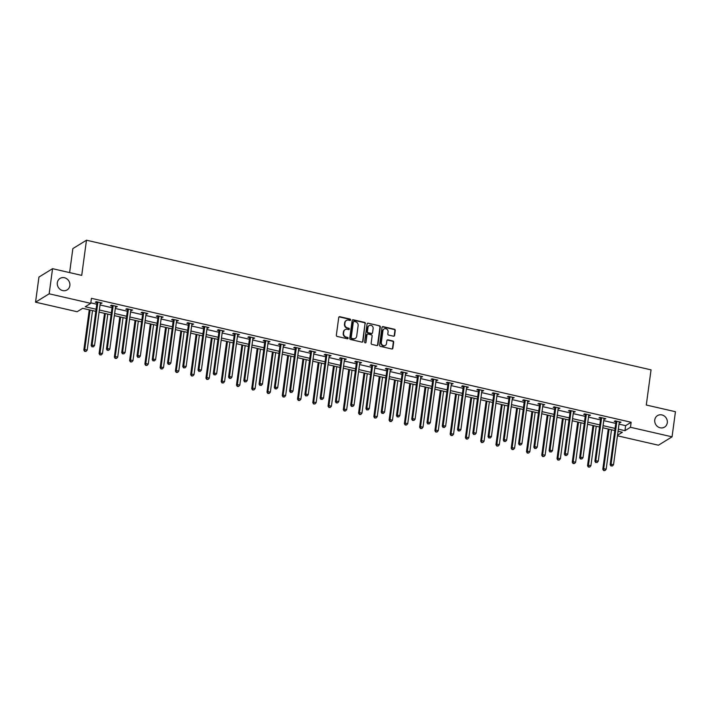 <?xml version="1.0" encoding="UTF-8"?>
<svg xmlns="http://www.w3.org/2000/svg" width="711" height="711" viewBox="0 0 711 711"><rect width="100%" height="100%" fill="white"/><g stroke="black" fill="none" stroke-linecap="round" stroke-linejoin="round"><path stroke-width="1.07" d="M350.612 319.897A0.72 0.658 58.4 0 0 350.034 319.052L339.831 316.706A1.031 0.942 58.4 0 0 338.738 317.47L336.339 335.228A1.031 0.942 58.4 0 0 337.165 336.436L347.368 338.774A0.72 0.658 58.4 0 0 348.132 338.24A0.72 0.658 58.4 0 0 347.555 337.396L346.23 337.094A3.315 3.022 58.4 0 1 343.582 333.228L343.786 331.753A3.315 3.022 58.4 0 1 347.288 329.3L348.603 329.602A0.72 0.658 58.4 0 0 349.368 329.069A0.72 0.658 58.4 0 0 348.79 328.224L347.475 327.922A3.315 3.022 58.4 0 1 344.826 324.056L345.022 322.581A3.315 3.022 58.4 0 1 348.523 320.128L349.848 320.43A0.72 0.658 58.4 0 0 350.612 319.897M350.114 320.439A0.72 0.658 58.4 0 0 349.661 319.275L339.458 316.937A1.031 0.942 58.4 0 0 338.987 316.946M347.635 338.783A0.72 0.658 58.4 0 0 347.181 337.618L346.23 337.094M348.87 329.611A0.72 0.658 58.4 0 0 348.426 328.446L347.475 327.922M654.769 419.917A6.746 6.15 58.4 0 0 657.684 426.636A6.746 6.15 58.4 0 0 664.563 427.098A6.746 6.15 58.4 0 0 667.291 422.787A6.746 6.15 58.4 0 0 664.376 416.068A6.746 6.15 58.4 0 0 657.497 415.606A6.746 6.15 58.4 0 0 654.769 419.917M57.324 282.729A6.746 6.15 58.4 0 0 60.239 289.448A6.746 6.15 58.4 0 0 67.118 289.91A6.746 6.15 58.4 0 0 69.847 285.6A6.746 6.15 58.4 0 0 66.932 278.881A6.746 6.15 58.4 0 0 60.053 278.419A6.746 6.15 58.4 0 0 57.324 282.729M393.485 336.196A1.031 0.942 58.4 0 0 394.578 335.432L395.254 330.455A1.031 0.942 58.4 0 0 394.427 329.246L383.096 326.642A1.031 0.942 58.4 0 0 382.003 327.407L379.603 345.164A1.031 0.942 58.4 0 0 380.429 346.373L391.761 348.968A1.031 0.942 58.4 0 0 392.854 348.203L393.672 342.187A1.031 0.942 58.4 0 0 392.845 340.987L387.993 339.867A1.031 0.942 58.4 0 0 386.9 340.631L386.491 343.617A2.764 2.524 58.4 0 1 382.554 345.199A2.764 2.524 58.4 0 1 381.354 342.435L382.936 330.748A2.764 2.524 58.4 0 1 386.882 329.175A2.764 2.524 58.4 0 1 388.073 331.93L387.815 333.877A1.031 0.942 58.4 0 0 388.641 335.085L393.485 336.196M95.816 311.356L82.654 308.334L77.135 311.729L35.55 302.184L38.945 277.059L52.561 268.687L81.721 275.379L86.475 240.211L651.045 369.853L646.29 405.021L675.45 411.713L672.055 436.83L658.439 445.21L617.441 435.799M52.561 268.687L49.166 293.803L90.75 303.357L85.231 306.752L96.101 309.241M619.014 424.138L625.627 425.658L631.146 422.263L91.435 298.327L90.75 303.357M631.146 422.263L630.47 427.284L672.055 436.83M365.383 323.594A1.031 0.942 58.4 0 0 364.556 322.385L353.225 319.781A1.031 0.942 58.4 0 0 352.132 320.554L349.732 338.303A1.031 0.942 58.4 0 0 350.559 339.511L361.89 342.115A1.031 0.942 58.4 0 0 362.983 341.342L365.019 323.816A1.031 0.942 58.4 0 0 364.192 322.616L352.86 320.012A1.031 0.942 58.4 0 0 352.38 320.03M368.165 323.212L379.496 325.816A1.031 0.942 58.4 0 1 380.323 327.024L377.923 344.773A1.031 0.942 58.4 0 1 376.83 345.546L371.977 344.426A1.031 0.942 58.4 0 1 371.151 343.217L372.12 336.019A1.031 0.942 58.4 0 0 371.293 334.819L368.076 334.072A1.031 0.942 58.4 0 0 366.983 334.845L365.969 342.338A0.72 0.658 58.4 0 1 364.939 342.746A0.72 0.658 58.4 0 1 364.627 342.027L367.063 323.976A1.031 0.942 58.4 0 1 368.165 323.212L379.496 325.816M86.475 240.211L72.86 248.592L69.616 272.597M90.821 302.85L96.776 304.219M100.047 304.966L112.045 307.73M115.306 308.476L127.305 311.231M130.566 311.978L142.573 314.733M145.835 315.488L157.833 318.244M161.095 318.99L173.102 321.745M176.364 322.492L188.362 325.247M191.623 326.002L203.622 328.758M206.892 329.504L218.89 332.259M222.152 333.006L234.15 335.761M237.421 336.516L249.419 339.271M252.681 340.018L264.679 342.773M267.949 343.529L279.947 346.284M283.209 347.03L295.207 349.785M298.478 350.532L310.476 353.287M313.738 354.042L325.736 356.798M328.997 357.544L341.004 360.299M344.266 361.046L356.264 363.801M359.526 364.556L371.524 367.311M374.795 368.058L386.793 370.813M390.055 371.56L402.053 374.315M405.323 375.07L417.321 377.825M420.583 378.572L432.581 381.327M435.852 382.083L447.85 384.838M451.112 385.584L463.11 388.339M466.38 389.086L478.379 391.841M481.64 392.596L493.638 395.352M496.9 396.098L508.907 398.853M512.169 399.6L524.167 402.355M527.429 403.11L539.436 405.865M542.697 406.612L554.696 409.367M557.957 410.123L569.955 412.878M573.226 413.624L585.224 416.379M588.486 417.126L600.484 419.881M603.755 420.636L615.753 423.392M100.26 303.384L102.073 303.028L96.198 301.677L95.283 302.246L96.865 302.61M115.52 306.894L117.333 306.53L111.467 305.179L110.543 305.748L112.125 306.112M130.788 310.396L132.601 310.032L126.727 308.69L125.811 309.249L127.393 309.614M146.048 313.898L147.861 313.542L141.996 312.191L141.071 312.76L142.653 313.124M161.308 317.408L163.13 317.044L157.255 315.702L156.331 316.262L157.922 316.626M176.577 320.91L178.39 320.554L172.515 319.203L171.6 319.772L173.182 320.137M191.837 324.42L193.659 324.056L187.784 322.705L186.86 323.274L188.451 323.638M207.105 327.922L208.918 327.558L203.044 326.216L202.128 326.776L203.71 327.14M222.365 331.424L224.178 331.068L218.313 329.717L217.388 330.286L218.979 330.651M237.634 334.934L239.447 334.57L233.572 333.219L232.657 333.788L234.239 334.152M252.894 338.436L254.707 338.072L248.841 336.73L247.917 337.29L249.499 337.654M268.163 341.938L269.976 341.582L264.101 340.231L263.186 340.8L264.768 341.164M283.422 345.448L285.235 345.084L279.37 343.733L278.445 344.302L280.027 344.666M298.691 348.95L300.504 348.594L294.63 347.244L293.714 347.812L295.296 348.168M313.951 352.452L315.764 352.096L309.898 350.745L308.974 351.314L310.556 351.678M329.22 355.962L331.033 355.598L325.158 354.256L324.243 354.816L325.825 355.18M344.48 359.464L346.293 359.108L340.427 357.757L339.502 358.326L341.084 358.691M359.739 362.974L361.561 362.61L355.687 361.259L354.762 361.828L356.353 362.192M375.008 366.476L376.821 366.112L370.946 364.77L370.031 365.33L371.613 365.694M390.268 369.978L392.081 369.622L386.215 368.271L385.291 368.84L386.882 369.205M405.537 373.488L407.35 373.124L401.475 371.773L400.56 372.342L402.142 372.706M420.796 376.99L422.61 376.626L416.744 375.284L415.819 375.843L417.401 376.208M436.065 380.492L437.878 380.136L432.004 378.785L431.088 379.354L432.67 379.718M451.325 384.002L453.138 383.638L447.272 382.296L446.348 382.856L447.93 383.22M466.594 387.504L468.407 387.148L462.532 385.797L461.617 386.366L463.199 386.731M481.854 391.014L483.667 390.65L477.801 389.299L476.877 389.868L478.459 390.232M497.122 394.516L498.935 394.152L493.061 392.81L492.145 393.37L493.727 393.734M512.382 398.018L514.195 397.662L508.329 396.311L507.405 396.88L508.987 397.245M527.642 401.528L529.464 401.164L523.589 399.813L522.665 400.382L524.256 400.746M542.911 405.03L544.724 404.666L538.849 403.324L537.934 403.884L539.516 404.248M558.171 408.532L559.992 408.176L554.118 406.825L553.194 407.394L554.784 407.759M573.439 412.042L575.252 411.678L569.378 410.327L568.462 410.896L570.044 411.26M588.699 415.544L590.512 415.188L584.646 413.838L583.722 414.406L585.313 414.762M603.968 419.046L605.781 418.69L599.906 417.339L598.991 417.908L600.573 418.272M619.228 422.556L621.041 422.192L615.175 420.85L614.251 421.41L615.833 421.774M35.55 302.184L49.166 293.803M617.512 435.256L622.374 432.261L618.055 431.275M614.784 430.519L602.786 427.764M599.524 427.018L587.526 424.263M584.255 423.516L572.257 420.761M568.996 420.005L556.997 417.25M553.727 416.504L541.729 413.749M538.467 413.002L526.469 410.247M523.207 409.492L511.2 406.736M507.938 405.99L495.94 403.235M492.679 402.488L480.672 399.724M477.41 398.978L465.412 396.223M462.15 395.476L450.152 392.721M446.881 391.965L434.883 389.21M431.621 388.464L419.623 385.709M416.353 384.962L404.355 382.207M401.093 381.452L389.095 378.696M385.824 377.95L373.826 375.195M370.564 374.448L358.566 371.693M355.296 370.938L343.297 368.182M340.036 367.436L328.038 364.681M324.776 363.925L312.769 361.17M309.507 360.424L297.509 357.669M294.247 356.922L282.249 354.167M278.979 353.411L266.981 350.656M263.719 349.91L251.721 347.155M248.45 346.408L236.452 343.653M233.19 342.898L221.192 340.142M217.922 339.396L205.923 336.641M202.662 335.894L190.664 333.13M187.393 332.384L175.395 329.628M172.133 328.882L160.135 326.127M156.873 325.371L144.866 322.616M141.605 321.87L129.606 319.115M126.345 318.368L114.338 315.613M111.076 314.857L99.078 312.102M618.339 429.16L624.951 430.679L630.47 427.284M99.362 309.996L111.36 312.751M114.631 313.498L126.629 316.253M129.891 316.999L141.889 319.763M145.151 320.51L157.158 323.265M160.419 324.012L172.418 326.767M175.679 327.522L187.686 330.277M190.948 331.024L202.946 333.779M206.208 334.526L218.206 337.281M221.476 338.036L233.475 340.791M236.736 341.538L248.734 344.293M252.005 345.039L264.003 347.795M267.265 348.55L279.263 351.305M282.534 352.052L294.532 354.807M297.793 355.562L309.792 358.317M313.062 359.064L325.06 361.819M328.322 362.566L340.32 365.321M343.582 366.076L355.589 368.831M358.851 369.578L370.849 372.333M374.11 373.079L386.117 375.835M389.379 376.59L401.377 379.345M404.639 380.092L416.637 382.847M419.908 383.593L431.906 386.357M435.168 387.104L447.166 389.859M450.436 390.606L462.434 393.361M465.696 394.116L477.694 396.871M480.965 397.618L492.963 400.373M496.225 401.12L508.223 403.875M511.485 404.63L523.492 407.385M526.753 408.132L538.751 410.887M542.013 411.633L554.02 414.389M557.282 415.144L569.28 417.899M572.542 418.646L584.54 421.401M587.81 422.156L599.808 424.911M603.07 425.658L615.068 428.413M625.627 425.658L624.951 430.679M101.149 303.588L101.255 302.842M116.417 307.099L116.515 306.343M131.677 310.6L131.784 309.845M146.946 314.111L147.044 313.355M162.206 317.613L162.312 316.857M177.474 321.114L177.572 320.359M192.734 324.625L192.832 323.869M207.994 328.127L208.101 327.371M223.263 331.628L223.361 330.882M238.523 335.139L238.629 334.383M253.791 338.64L253.889 337.885M269.051 342.142L269.158 341.396M284.32 345.653L284.418 344.897M299.58 349.154L299.687 348.399M314.849 352.665L314.946 351.909M330.108 356.167L330.215 355.411M345.377 359.668L345.475 358.913M360.637 363.179L360.735 362.423M375.897 366.68L376.003 365.925M391.166 370.182L391.263 369.436M406.425 373.693L406.532 372.937M421.694 377.194L421.792 376.439M436.954 380.705L437.061 379.95M452.223 384.207L452.32 383.451M467.483 387.708L467.589 386.953M482.751 391.219L482.849 390.463M498.011 394.721L498.118 393.965M513.28 398.222L513.378 397.476M528.54 401.733L528.646 400.977M543.808 405.234L543.906 404.479M559.068 408.736L559.166 407.99M574.328 412.247L574.435 411.491M589.597 415.748L589.695 414.993M604.857 419.259L604.963 418.503M620.125 422.761L620.223 422.005M346.186 320.581A3.315 3.022 58.4 0 0 344.657 322.803L345.022 322.581M347.101 328.144A3.315 3.022 58.4 0 1 344.462 324.287L344.657 322.803M344.942 329.762A3.315 3.022 58.4 0 0 343.413 331.975L343.786 331.753M345.866 337.316A3.315 3.022 58.4 0 1 343.217 333.459L343.413 331.975M362.37 342.098A1.031 0.942 58.4 0 0 362.619 341.573L365.019 323.816M354.096 321.408A0.72 0.658 58.4 0 0 353.331 321.941L351.225 337.529A0.72 0.658 58.4 0 0 351.803 338.374L353.198 338.694A3.315 3.022 58.4 0 0 356.691 336.241L358.131 325.594A3.315 3.022 58.4 0 0 355.491 321.728L354.096 321.408M353.456 321.63A0.72 0.658 58.4 0 0 352.958 322.172L353.331 321.941M355.171 338.463A3.315 3.022 58.4 0 1 352.825 338.916L351.438 338.596A0.72 0.658 58.4 0 1 350.852 337.752L352.958 322.172M377.301 345.528A1.031 0.942 58.4 0 0 377.55 345.004L379.95 327.247A1.031 0.942 58.4 0 0 379.123 326.047M367.231 334.321A1.031 0.942 58.4 0 0 366.618 335.068L365.969 342.338M373.133 328.553A2.764 2.524 58.4 0 0 369.116 325.602A2.764 2.524 58.4 0 0 367.996 327.371L367.436 331.486A1.031 0.942 58.4 0 0 368.262 332.695L371.48 333.432A1.031 0.942 58.4 0 0 372.573 332.668L373.133 328.553M368.938 325.727A2.764 2.524 58.4 0 0 367.623 327.593L367.996 327.371M371.96 333.415A1.031 0.942 58.4 0 1 371.115 333.663L367.898 332.926A1.031 0.942 58.4 0 1 367.072 331.717L367.623 327.593M367.791 323.443A1.031 0.942 58.4 0 0 367.311 323.452M383.878 329.104A2.764 2.524 58.4 0 0 382.571 330.979L382.936 330.748M385.184 345.493A2.764 2.524 58.4 0 1 380.989 342.666L382.571 330.979M392.241 348.959A1.031 0.942 58.4 0 0 392.49 348.434L393.299 342.418A1.031 0.942 58.4 0 0 392.472 341.209L387.619 340.098A1.031 0.942 58.4 0 0 387.148 340.107M393.965 336.187A1.031 0.942 58.4 0 0 394.214 335.663L394.889 330.677A1.031 0.942 58.4 0 0 394.063 329.469L382.731 326.873A1.031 0.942 58.4 0 0 382.251 326.882M89.266 309.854L83.827 350.088L84.751 349.528L87.195 350.088L92.528 310.6M90.084 310.04L84.751 349.528L84.662 351.394L86.004 351.394L85.027 351.172M87.195 350.088L86.004 351.394M84.662 351.394L83.827 350.088M97.842 302.593L96.918 303.162L91.186 345.564L92.11 344.995L97.842 302.593A1.058 0.96 58.4 0 0 97.825 302.202L97.78 302.042M92.394 346.639L93.372 346.861L92.394 346.639L92.11 344.995L94.554 345.555L100.287 303.153A1.058 0.96 58.4 0 1 100.411 302.797L100.491 302.664M96.918 303.162A1.058 0.96 58.4 0 0 96.9 302.77L96.669 301.784M91.186 345.564L92.021 346.87M93.372 346.861L94.554 345.555M104.535 313.355L99.087 353.598L100.011 353.029L102.455 353.589L107.796 314.111M105.352 313.542L100.011 353.029L99.922 354.896L101.273 354.896L100.295 354.673M102.455 353.589L101.273 354.896M99.922 354.896L99.087 353.598M119.795 316.866L114.355 357.1L115.271 356.531L117.724 357.091L123.056 317.613M120.612 317.053L115.271 356.531L115.191 358.406L116.533 358.406L115.555 358.175M117.724 357.091L116.533 358.406M115.191 358.406L114.355 357.1M113.102 306.094L112.187 306.663L106.454 349.065L107.37 348.497L113.102 306.094A1.058 0.96 58.4 0 0 113.085 305.703L113.049 305.543M107.654 350.141L108.632 350.372L107.654 350.141L107.37 348.497L109.823 349.065L115.555 306.663A1.058 0.96 58.4 0 1 115.671 306.299L115.751 306.165M112.187 306.663A1.058 0.96 58.4 0 0 112.169 306.272L111.938 305.295M106.454 349.065L107.29 350.372M108.632 350.372L109.823 349.065M128.371 309.605L127.447 310.174L121.714 352.567L122.639 352.007L128.371 309.605A1.058 0.96 58.4 0 0 128.353 309.214L128.309 309.054M122.914 353.651L123.901 353.874L122.914 353.651L122.639 352.007L125.083 352.567L130.815 310.165A1.058 0.96 58.4 0 1 130.94 309.809L131.011 309.676M127.447 310.174A1.058 0.96 58.4 0 0 127.429 309.774L127.198 308.796M121.714 352.567L122.55 353.874M123.901 353.874L125.083 352.567M135.063 320.368L129.615 360.601L130.54 360.042L132.984 360.601L138.325 321.114M135.881 320.554L130.54 360.042L130.451 361.908L131.802 361.908L130.824 361.686M132.984 360.601L131.802 361.908M130.451 361.908L129.615 360.601M150.323 323.869L144.884 364.112L145.799 363.543L148.252 364.103L153.585 324.625M151.141 324.056L145.799 363.543L145.719 365.41L147.061 365.41L146.084 365.187M148.252 364.103L147.061 365.41M145.719 365.41L144.884 364.112M165.583 327.38L160.144 367.614L161.068 367.045L163.512 367.614L168.854 328.127M166.41 327.567L161.068 367.045L160.979 368.92L162.33 368.92L161.344 368.689M163.512 367.614L162.33 368.92M160.979 368.92L160.144 367.614M143.631 313.107L142.715 313.675L136.983 356.078L137.898 355.509L143.631 313.107A1.058 0.96 58.4 0 0 143.613 312.716L143.578 312.556M138.183 357.153L139.16 357.375L138.183 357.153L137.898 355.509L140.343 356.069L146.084 313.667A1.058 0.96 58.4 0 1 146.199 313.311L146.279 313.178M142.715 313.675A1.058 0.96 58.4 0 0 142.698 313.284L142.458 312.298M136.983 356.078L137.81 357.384M139.16 357.375L140.343 356.069M158.9 316.617L157.975 317.177L152.243 359.579L153.167 359.011L158.9 316.617A1.058 0.96 58.4 0 0 158.873 316.226L158.837 316.057M153.443 360.664L154.42 360.886L153.443 360.664L153.167 359.011L155.611 359.579L161.344 317.177A1.058 0.96 58.4 0 1 161.468 316.813L161.539 316.679M157.975 317.177A1.058 0.96 58.4 0 0 157.958 316.786L157.726 315.808M152.243 359.579L153.078 360.886M154.42 360.886L155.611 359.579M174.159 320.119L173.244 320.688L167.512 363.09L168.427 362.521L174.159 320.119A1.058 0.96 58.4 0 0 174.142 319.728L174.106 319.568M168.711 364.165L169.689 364.387L168.711 364.165L168.427 362.521L170.871 363.081L176.604 320.679A1.058 0.96 58.4 0 1 176.728 320.323L176.808 320.19M173.244 320.688A1.058 0.96 58.4 0 0 173.217 320.297L172.986 319.31M167.512 363.09L168.338 364.387M169.689 364.387L170.871 363.081M180.852 330.882L175.413 371.115L176.328 370.555L178.781 371.115L184.113 331.628M181.669 331.068L176.328 370.555L176.248 372.422L177.59 372.422L176.612 372.2M178.781 371.115L177.59 372.422M176.248 372.422L175.413 371.115M189.428 323.621L188.504 324.189L182.771 366.592L183.696 366.023L189.428 323.621A1.058 0.96 58.4 0 0 189.402 323.229L189.366 323.07M183.971 367.667L184.949 367.898L183.971 367.667L183.696 366.023L186.14 366.583L191.872 324.189A1.058 0.96 58.4 0 1 191.997 323.825L192.068 323.692M188.504 324.189A1.058 0.96 58.4 0 0 188.486 323.798L188.255 322.812M182.771 366.592L183.607 367.898M184.949 367.898L186.14 366.583M196.112 334.383L190.672 374.626L191.597 374.057L194.041 374.617L199.382 335.139M196.929 334.579L191.597 374.057L191.508 375.932L192.859 375.923L191.872 375.701M194.041 374.617L192.859 375.923M191.508 375.932L190.672 374.626M204.688 327.131L203.773 327.691L198.04 370.093L198.956 369.533L204.688 327.131A1.058 0.96 58.4 0 0 204.67 326.74L204.635 326.58M199.24 371.178L200.218 371.4L199.24 371.178L198.956 369.533L201.4 370.093L207.132 327.691A1.058 0.96 58.4 0 1 207.256 327.327L207.336 327.193M203.773 327.691A1.058 0.96 58.4 0 0 203.746 327.3L203.515 326.322M198.04 370.093L198.867 371.4M200.218 371.4L201.4 370.093M211.38 337.894L205.941 378.128L206.857 377.559L209.301 378.128L214.642 338.64M212.198 338.08L206.857 377.559L206.768 379.434L208.119 379.434L207.141 379.203M209.301 378.128L208.119 379.434M206.768 379.434L205.941 378.128M219.957 330.633L219.032 331.202L213.3 373.604L214.224 373.035L219.957 330.633A1.058 0.96 58.4 0 0 219.93 330.242L219.895 330.082M214.5 374.679L215.477 374.901L214.5 374.679L214.224 373.035L216.668 373.595L222.401 331.193A1.058 0.96 58.4 0 1 222.516 330.837L222.596 330.704M219.032 331.202A1.058 0.96 58.4 0 0 219.015 330.811L218.784 329.824M213.3 373.604L214.135 374.901M215.477 374.901L216.668 373.595M226.64 341.396L221.201 381.638L222.125 381.069L224.569 381.629L229.911 342.142M227.458 341.582L222.125 381.069L222.036 382.936L223.378 382.936L222.401 382.714M224.569 381.629L223.378 382.936M222.036 382.936L221.201 381.638M235.217 334.134L234.301 334.703L228.56 377.106L229.484 376.537L235.217 334.134A1.058 0.96 58.4 0 0 235.199 333.743L235.163 333.583M229.769 378.181L230.746 378.412L229.769 378.181L229.484 376.537L231.928 377.106L237.661 334.703A1.058 0.96 58.4 0 1 237.785 334.339L237.865 334.206M234.301 334.703A1.058 0.96 58.4 0 0 234.275 334.312L234.043 333.335M228.56 377.106L229.395 378.412M230.746 378.412L231.928 377.106M241.909 344.897L236.47 385.14L237.385 384.571L239.829 385.131L245.171 345.653M242.727 345.093L237.385 384.571L237.296 386.446L238.647 386.446L237.67 386.215M239.829 385.131L238.647 386.446M237.296 386.446L236.47 385.14M250.485 337.645L249.561 338.205L243.829 380.607L244.744 380.047L250.485 337.645A1.058 0.96 58.4 0 0 250.459 337.254L250.423 337.094M245.028 381.691L246.006 381.914L245.028 381.691L244.744 380.047L247.197 380.607L252.929 338.205A1.058 0.96 58.4 0 1 253.045 337.849L253.125 337.716M249.561 338.205A1.058 0.96 58.4 0 0 249.543 337.814L249.312 336.836M243.829 380.607L244.664 381.914M246.006 381.914L247.197 380.607M257.169 348.408L251.73 388.641L252.654 388.082L255.098 388.641L260.439 349.154M257.986 348.594L252.654 388.082L252.565 389.948L253.907 389.948L252.929 389.726M255.098 388.641L253.907 389.948M252.565 389.948L251.73 388.641M265.745 341.147L264.821 341.715L259.088 384.118L260.013 383.549L265.745 341.147A1.058 0.96 58.4 0 0 265.727 340.756L265.683 340.596M260.297 385.193L261.275 385.415L260.297 385.193L260.013 383.549L262.457 384.109L268.189 341.707A1.058 0.96 58.4 0 1 268.314 341.351L268.394 341.218M264.821 341.715A1.058 0.96 58.4 0 0 264.803 341.324L264.572 340.338M259.088 384.118L259.924 385.424M261.275 385.415L262.457 384.109M272.437 351.909L266.998 392.152L267.914 391.583L270.358 392.143L275.699 352.665M273.255 352.096L267.914 391.583L267.825 393.45L269.176 393.45L268.198 393.227M270.358 392.143L269.176 393.45M267.825 393.45L266.998 392.152M281.005 344.657L280.09 345.217L274.357 387.619L275.273 387.051L281.005 344.657A1.058 0.96 58.4 0 0 280.987 344.257L280.952 344.097M275.557 388.695L276.535 388.926L275.557 388.695L275.273 387.051L277.725 387.619L283.458 345.217A1.058 0.96 58.4 0 1 283.573 344.853L283.653 344.719M280.09 345.217A1.058 0.96 58.4 0 0 280.072 344.826L279.841 343.848M274.357 387.619L275.193 388.926M276.535 388.926L277.725 387.619M287.697 355.42L282.258 395.654L283.182 395.085L285.626 395.645L290.959 356.167M288.515 355.607L283.182 395.085L283.094 396.96L284.436 396.96L283.458 396.729M285.626 395.645L284.436 396.96M283.094 396.96L282.258 395.654M296.274 348.159L295.349 348.728L289.617 391.121L290.541 390.561L296.274 348.159A1.058 0.96 58.4 0 0 296.256 347.768L296.211 347.608M290.817 392.205L291.803 392.428L290.817 392.205L290.541 390.561L292.985 391.121L298.718 348.719A1.058 0.96 58.4 0 1 298.842 348.363L298.922 348.23M295.349 348.728A1.058 0.96 58.4 0 0 295.332 348.337L295.101 347.35M289.617 391.121L290.452 392.428M291.803 392.428L292.985 391.121M302.966 358.922L297.518 399.155L298.442 398.595L300.886 399.155L306.228 359.668M303.784 359.108L298.442 398.595L298.353 400.462L299.704 400.462L298.727 400.24M300.886 399.155L299.704 400.462M298.353 400.462L297.518 399.155M311.534 351.661L310.618 352.229L304.886 394.632L305.801 394.063L311.534 351.661A1.058 0.96 58.4 0 0 311.516 351.27L311.48 351.11M306.085 395.707L307.063 395.929L306.085 395.707L305.801 394.063L308.254 394.623L313.986 352.221A1.058 0.96 58.4 0 1 314.102 351.865L314.182 351.732M310.618 352.229A1.058 0.96 58.4 0 0 310.6 351.838L310.369 350.852M304.886 394.632L305.721 395.938M307.063 395.929L308.254 394.623M318.226 362.423L312.787 402.666L313.702 402.097L316.155 402.657L321.488 363.179M319.043 362.61L313.702 402.097L313.622 403.972L314.964 403.964L313.986 403.741M316.155 402.657L314.964 403.964M313.622 403.972L312.787 402.666M326.802 355.171L325.878 355.731L320.146 398.133L321.07 397.573L326.802 355.171A1.058 0.96 58.4 0 0 326.784 354.78L326.74 354.62M321.345 399.218L322.323 399.44L321.345 399.218L321.07 397.573L323.514 398.133L329.246 355.731A1.058 0.96 58.4 0 1 329.371 355.367L329.442 355.233M325.878 355.731A1.058 0.96 58.4 0 0 325.86 355.34L325.629 354.362M320.146 398.133L320.981 399.44M322.323 399.44L323.514 398.133M333.486 365.934L328.047 406.168L328.971 405.599L331.415 406.168L336.756 366.68M334.312 366.121L328.971 405.599L328.882 407.474L330.233 407.474L329.255 407.243M331.415 406.168L330.233 407.474M328.882 407.474L328.047 406.168M342.062 358.673L341.147 359.242L335.414 401.644L336.33 401.075L342.062 358.673A1.058 0.96 58.4 0 0 342.044 358.282L342.009 358.122M336.614 402.719L337.592 402.941L336.614 402.719L336.33 401.075L338.774 401.635L344.506 359.233A1.058 0.96 58.4 0 1 344.631 358.877L344.711 358.744M341.147 359.242A1.058 0.96 58.4 0 0 341.12 358.851L340.889 357.864M335.414 401.644L336.241 402.941M337.592 402.941L338.774 401.635M348.754 369.436L343.315 409.669L344.231 409.109L346.684 409.669L352.016 370.182M349.572 369.622L344.231 409.109L344.151 410.976L345.493 410.976L344.515 410.754M346.684 409.669L345.493 410.976M344.151 410.976L343.315 409.669M357.331 362.175L356.407 362.743L350.674 405.146L351.598 404.577L357.331 362.175A1.058 0.96 58.4 0 0 357.304 361.783L357.269 361.623M351.874 406.221L352.852 406.452L351.874 406.221L351.598 404.577L354.042 405.137L359.775 362.743A1.058 0.96 58.4 0 1 359.899 362.379L359.97 362.246M356.407 362.743A1.058 0.96 58.4 0 0 356.389 362.352L356.158 361.366M350.674 405.146L351.51 406.452M352.852 406.452L354.042 405.137M364.014 372.937L358.575 413.18L359.499 412.611L361.943 413.171L367.285 373.693M364.832 373.133L359.499 412.611L359.411 414.486L360.761 414.477L359.775 414.255M361.943 413.171L360.761 414.477M359.411 414.486L358.575 413.18M372.591 365.685L371.675 366.245L365.943 408.647L366.858 408.087L372.591 365.685A1.058 0.96 58.4 0 0 372.573 365.294L372.537 365.134M367.143 409.732L368.12 409.954L367.143 409.732L366.858 408.087L369.302 408.647L375.035 366.245A1.058 0.96 58.4 0 1 375.159 365.889L375.239 365.747M371.675 366.245A1.058 0.96 58.4 0 0 371.649 365.854L371.418 364.876M365.943 408.647L366.769 409.954M368.12 409.954L369.302 408.647M379.283 376.448L373.844 416.682L374.759 416.113L377.212 416.682L382.545 377.194M380.101 376.634L374.759 416.113L374.679 417.988L376.021 417.988L375.044 417.766M377.212 416.682L376.021 417.988M374.679 417.988L373.844 416.682M387.859 369.187L386.935 369.756L381.203 412.158L382.127 411.589L387.859 369.187A1.058 0.96 58.4 0 0 387.833 368.796L387.797 368.636M382.402 413.233L383.38 413.455L382.402 413.233L382.127 411.589L384.571 412.149L390.303 369.747A1.058 0.96 58.4 0 1 390.428 369.391L390.499 369.258M386.935 369.756A1.058 0.96 58.4 0 0 386.917 369.365L386.686 368.378M381.203 412.158L382.038 413.464M383.38 413.455L384.571 412.149M394.543 379.95L389.104 420.192L390.028 419.623L392.472 420.183L397.813 380.705M395.36 380.136L390.028 419.623L389.939 421.49L391.281 421.49L390.303 421.268M392.472 420.183L391.281 421.49M389.939 421.49L389.104 420.192M403.119 372.688L402.204 373.257L396.462 415.659L397.387 415.091L403.119 372.688A1.058 0.96 58.4 0 0 403.101 372.297L403.066 372.137M397.671 416.735L398.649 416.966L397.671 416.735L397.387 415.091L399.831 415.659L405.563 373.257A1.058 0.96 58.4 0 1 405.688 372.893L405.768 372.76M402.204 373.257A1.058 0.96 58.4 0 0 402.177 372.866L401.946 371.889M396.462 415.659L397.298 416.966M398.649 416.966L399.831 415.659M409.812 383.46L404.372 423.694L405.288 423.125L407.732 423.685L413.073 384.207M410.629 383.647L405.288 423.125L405.199 425L406.55 425L405.572 424.769M407.732 423.685L406.55 425M405.199 425L404.372 423.694M418.388 376.199L417.464 376.768L411.731 419.161L412.647 418.601L418.388 376.199A1.058 0.96 58.4 0 0 418.361 375.808L418.326 375.648M412.931 420.245L413.909 420.468L412.931 420.245L412.647 418.601L415.1 419.161L420.832 376.759A1.058 0.96 58.4 0 1 420.948 376.403L421.028 376.27M417.464 376.768A1.058 0.96 58.4 0 0 417.446 376.368L417.215 375.39M411.731 419.161L412.567 420.468M413.909 420.468L415.1 419.161M425.071 386.962L419.632 427.195L420.557 426.636L423.001 427.195L428.342 387.708M425.889 387.148L420.557 426.636L420.468 428.502L421.81 428.502L420.832 428.28M423.001 427.195L421.81 428.502M420.468 428.502L419.632 427.195M433.648 379.701L432.723 380.269L426.991 422.672L427.915 422.103L433.648 379.701A1.058 0.96 58.4 0 0 433.63 379.31L433.586 379.15M428.2 423.747L429.177 423.969L428.2 423.747L427.915 422.103L430.359 422.663L436.092 380.261A1.058 0.96 58.4 0 1 436.216 379.905L436.296 379.772M432.723 380.269A1.058 0.96 58.4 0 0 432.706 379.878L432.475 378.892M426.991 422.672L427.826 423.978M429.177 423.969L430.359 422.663M440.34 390.463L434.901 430.706L435.816 430.137L438.26 430.697L443.602 391.219M441.158 390.65L435.816 430.137L435.727 432.004L437.078 432.004L436.101 431.781M438.26 430.697L437.078 432.004M435.727 432.004L434.901 430.706M448.908 383.211L447.992 383.771L442.26 426.173L443.175 425.605L448.908 383.211A1.058 0.96 58.4 0 0 448.89 382.82L448.854 382.651M443.46 427.258L444.437 427.48L443.46 427.258L443.175 425.605L445.628 426.173L451.361 383.771A1.058 0.96 58.4 0 1 451.476 383.407L451.556 383.273M447.992 383.771A1.058 0.96 58.4 0 0 447.974 383.38L447.743 382.402M442.26 426.173L443.095 427.48M444.437 427.48L445.628 426.173M455.6 393.974L450.161 434.208L451.085 433.639L453.529 434.208L458.862 394.721M456.418 394.161L451.085 433.639L450.996 435.514L452.338 435.514L451.361 435.283M453.529 434.208L452.338 435.514M450.996 435.514L450.161 434.208M464.176 386.713L463.252 387.282L457.52 429.684L458.444 429.115L464.176 386.713A1.058 0.96 58.4 0 0 464.159 386.322L464.114 386.162M458.728 430.759L459.706 430.982L458.728 430.759L458.444 429.115L460.888 429.675L466.62 387.273A1.058 0.96 58.4 0 1 466.745 386.917L466.825 386.784M463.252 387.282A1.058 0.96 58.4 0 0 463.234 386.891L463.003 385.904M457.52 429.684L458.355 430.982M459.706 430.982L460.888 429.675M470.869 397.476L465.421 437.709L466.345 437.149L468.789 437.709L474.13 398.222M471.686 397.662L466.345 437.149L466.256 439.016L467.607 439.016L466.629 438.794M468.789 437.709L467.607 439.016M466.256 439.016L465.421 437.709M479.436 390.215L478.521 390.783L472.788 433.186L473.704 432.617L479.436 390.215A1.058 0.96 58.4 0 0 479.418 389.824L479.383 389.664M473.988 434.261L474.966 434.492L473.988 434.261L473.704 432.617L476.157 433.177L481.889 390.774A1.058 0.96 58.4 0 1 482.005 390.419L482.085 390.286M478.521 390.783A1.058 0.96 58.4 0 0 478.503 390.392L478.272 389.406M472.788 433.186L473.624 434.492M474.966 434.492L476.157 433.177M486.128 400.977L480.689 441.22L481.605 440.651L484.058 441.211L489.39 401.733M486.946 401.173L481.605 440.651L481.525 442.526L482.867 442.518L481.889 442.295M484.058 441.211L482.867 442.518M481.525 442.526L480.689 441.22M494.705 393.725L493.781 394.285L488.048 436.687L488.972 436.127L494.705 393.725A1.058 0.96 58.4 0 0 494.687 393.334L494.643 393.174M489.248 437.772L490.235 437.994L489.248 437.772L488.972 436.127L491.417 436.687L497.149 394.285A1.058 0.96 58.4 0 1 497.273 393.921L497.345 393.787M493.781 394.285A1.058 0.96 58.4 0 0 493.763 393.894L493.532 392.916M488.048 436.687L488.884 437.994M490.235 437.994L491.417 436.687M501.397 404.488L495.949 444.722L496.873 444.153L499.318 444.722L504.659 405.234M502.215 404.675L496.873 444.153L496.785 446.028L498.135 446.028L497.158 445.797M499.318 444.722L498.135 446.028M496.785 446.028L495.949 444.722M509.965 397.227L509.049 397.796L503.317 440.198L504.232 439.629L509.965 397.227A1.058 0.96 58.4 0 0 509.947 396.836L509.911 396.676M504.517 441.273L505.494 441.495L504.517 441.273L504.232 439.629L506.676 440.189L512.418 397.787A1.058 0.96 58.4 0 1 512.533 397.431L512.613 397.298M509.049 397.796A1.058 0.96 58.4 0 0 509.032 397.405L508.792 396.418M503.317 440.198L504.143 441.495M505.494 441.495L506.676 440.189M516.657 407.99L511.218 448.223L512.133 447.663L514.586 448.223L519.919 408.736M517.475 408.176L512.133 447.663L512.053 449.53L513.395 449.53L512.418 449.308M514.586 448.223L513.395 449.53M512.053 449.53L511.218 448.223M525.233 400.728L524.309 401.297L518.577 443.7L519.501 443.131L525.233 400.728A1.058 0.96 58.4 0 0 525.207 400.337L525.171 400.177M519.777 444.775L520.754 445.006L519.777 444.775L519.501 443.131L521.945 443.7L527.678 401.297A1.058 0.96 58.4 0 1 527.802 400.933L527.873 400.8M524.309 401.297A1.058 0.96 58.4 0 0 524.291 400.906L524.06 399.929M518.577 443.7L519.412 445.006M520.754 445.006L521.945 443.7M531.917 411.491L526.478 451.734L527.402 451.165L529.846 451.725L535.187 412.247M532.743 411.687L527.402 451.165L527.313 453.04L528.664 453.031L527.686 452.809M529.846 451.725L528.664 453.031M527.313 453.04L526.478 451.734M540.493 404.239L539.578 404.799L533.845 447.201L534.761 446.641L540.493 404.239A1.058 0.96 58.4 0 0 540.476 403.848L540.44 403.688M535.045 448.286L536.023 448.508L535.045 448.286L534.761 446.641L537.205 447.201L542.937 404.799A1.058 0.96 58.4 0 1 543.062 404.443L543.142 404.301M539.578 404.799A1.058 0.96 58.4 0 0 539.551 404.408L539.32 403.43M533.845 447.201L534.672 448.508M536.023 448.508L537.205 447.201M547.186 415.002L541.746 455.236L542.662 454.676L545.115 455.236L550.447 415.748M548.003 415.188L542.662 454.676L542.582 456.542L543.924 456.542L542.946 456.32M545.115 455.236L543.924 456.542M542.582 456.542L541.746 455.236M555.762 407.741L554.838 408.31L549.105 450.712L550.03 450.143L555.762 407.741A1.058 0.96 58.4 0 0 555.735 407.35L555.7 407.19M550.305 451.787L551.283 452.009L550.305 451.787L550.03 450.143L552.474 450.703L558.206 408.301A1.058 0.96 58.4 0 1 558.331 407.945L558.402 407.812M554.838 408.31A1.058 0.96 58.4 0 0 554.82 407.918L554.589 406.932M549.105 450.712L549.941 452.018M551.283 452.009L552.474 450.703M562.445 418.503L557.006 458.746L557.931 458.177L560.375 458.737L565.716 419.259M563.263 418.69L557.931 458.177L557.842 460.044L559.193 460.044L558.206 459.821M560.375 458.737L559.193 460.044M557.842 460.044L557.006 458.746M571.022 411.251L570.106 411.811L564.374 454.213L565.289 453.645L571.022 411.251A1.058 0.96 58.4 0 0 571.004 410.851L570.969 410.691M565.574 455.289L566.551 455.52L565.574 455.289L565.289 453.645L567.733 454.213L573.466 411.811A1.058 0.96 58.4 0 1 573.59 411.447L573.67 411.314M570.106 411.811A1.058 0.96 58.4 0 0 570.08 411.42L569.849 410.443M564.374 454.213L565.201 455.52M566.551 455.52L567.733 454.213M577.714 422.014L572.275 462.248L573.19 461.679L575.634 462.239L580.976 422.761M578.532 422.201L573.19 461.679L573.102 463.554L574.452 463.554L573.475 463.323M575.634 462.239L574.452 463.554M573.102 463.554L572.275 462.248M586.291 414.753L585.366 415.322L579.634 457.715L580.558 457.155L586.291 414.753A1.058 0.96 58.4 0 0 586.264 414.362L586.228 414.202M580.834 458.799L581.811 459.022L580.834 458.799L580.558 457.155L583.002 457.715L588.735 415.313A1.058 0.96 58.4 0 1 588.85 414.957L588.93 414.824M585.366 415.322A1.058 0.96 58.4 0 0 585.349 414.931L585.117 413.944M579.634 457.715L580.469 459.022M581.811 459.022L583.002 457.715M592.974 425.516L587.535 465.749L588.459 465.19L590.903 465.749L596.245 426.262M593.792 425.702L588.459 465.19L588.37 467.056L589.712 467.056L588.735 466.834M590.903 465.749L589.712 467.056M588.37 467.056L587.535 465.749M601.55 418.255L600.635 418.823L594.894 461.226L595.818 460.657L601.55 418.255A1.058 0.96 58.4 0 0 601.533 417.864L601.497 417.704M596.102 462.301L597.08 462.523L596.102 462.301L595.818 460.657L598.262 461.217L603.995 418.815A1.058 0.96 58.4 0 1 604.119 418.459L604.199 418.326M600.635 418.823A1.058 0.96 58.4 0 0 600.608 418.432L600.377 417.446M594.894 461.226L595.729 462.532M597.08 462.523L598.262 461.217M608.243 429.017L602.804 469.26L603.719 468.691L606.163 469.251L611.504 429.773M609.06 429.204L603.719 468.691L603.63 470.566L604.981 470.558L604.003 470.335M606.163 469.251L604.981 470.558M603.63 470.566L602.804 469.26M616.819 421.765L615.895 422.325L610.162 464.727L611.078 464.167L616.819 421.765A1.058 0.96 58.4 0 0 616.793 421.374L616.757 421.205M611.362 465.812L612.34 466.034L611.362 465.812L611.078 464.167L613.531 464.727L619.263 422.325A1.058 0.96 58.4 0 1 619.379 421.961L619.459 421.827M615.895 422.325A1.058 0.96 58.4 0 0 615.877 421.934L615.646 420.956M610.162 464.727L610.998 466.034M612.34 466.034L613.531 464.727M97.825 302.202L96.9 302.77M113.085 305.703L112.169 306.272M128.353 309.214L127.429 309.774M143.613 312.716L142.698 313.284M158.873 316.226L157.958 316.786M174.142 319.728L173.217 320.297M189.402 323.229L188.486 323.798M204.67 326.74L203.746 327.3M219.93 330.242L219.015 330.811M235.199 333.743L234.275 334.312M250.459 337.254L249.543 337.814M265.727 340.756L264.803 341.324M280.987 344.257L280.072 344.826M296.256 347.768L295.332 348.337M311.516 351.27L310.6 351.838M326.784 354.78L325.86 355.34M342.044 358.282L341.12 358.851M357.304 361.783L356.389 362.352M372.573 365.294L371.649 365.854M387.833 368.796L386.917 369.365M403.101 372.297L402.177 372.866M418.361 375.808L417.446 376.368M433.63 379.31L432.706 379.878M448.89 382.82L447.974 383.38M464.159 386.322L463.234 386.891M479.418 389.824L478.503 390.392M494.687 393.334L493.763 393.894M509.947 396.836L509.032 397.405M525.207 400.337L524.291 400.906M540.476 403.848L539.551 404.408M555.735 407.35L554.82 407.918M571.004 410.851L570.08 411.42M586.264 414.362L585.349 414.931M601.533 417.864L600.608 418.432M616.793 421.374L615.877 421.934"/></g></svg>

